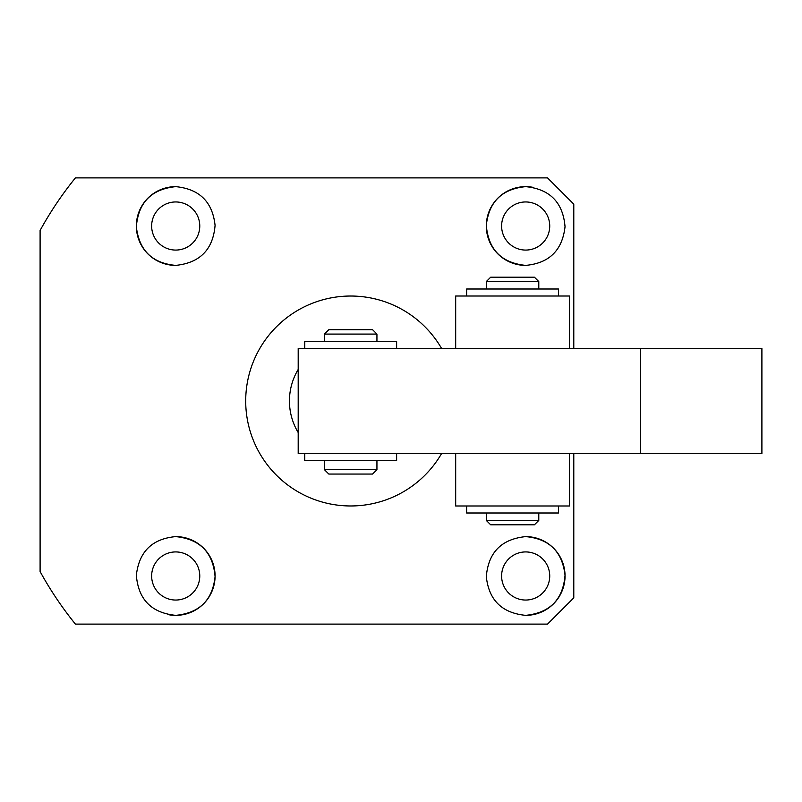 <?xml version="1.0" encoding="UTF-8"?>
<svg xmlns="http://www.w3.org/2000/svg" width="802" height="802" viewBox="0 0 802 802"><rect width="100%" height="100%" fill="white"/><g stroke="black" fill="none" stroke-linecap="round" stroke-linejoin="round"><path stroke-width="1.2" d="M640.668 348.509L761.9 348.509L761.9 453.491L298.194 453.491L298.194 348.509L640.668 348.509L640.668 453.491M455.686 453.491L455.686 505.992L569.42 505.992L569.42 453.491M558.483 296.008L558.483 289.011L466.614 289.011L466.614 296.008M324.449 460.498L324.449 469.681L376.94 469.681L376.94 460.498M324.449 334.073L328.82 329.692L372.569 329.692L376.94 334.073L324.449 334.073L324.449 341.502M324.449 469.681L328.82 474.052L372.569 474.052L376.94 469.681M569.42 348.509L569.42 296.008L455.686 296.008L455.686 348.509M298.194 432.549A61.243 61.243 0 0 1 298.194 369.451M558.483 505.992L558.483 512.989L466.614 512.989L466.614 505.992M396.629 453.491L396.629 460.498L304.76 460.498L304.76 453.491M486.303 512.989L486.303 520.428L538.794 520.428L538.794 512.989M486.303 281.572L490.674 277.201L534.423 277.201L538.794 281.572L486.303 281.572L486.303 289.011M486.303 520.428L490.674 524.799L534.423 524.799L538.794 520.428M396.629 348.509L396.629 341.502L304.76 341.502L304.76 348.509M175.708 600.046A24.06 24.06 0 0 1 151.648 575.986A24.06 24.06 0 0 1 175.708 551.926A24.06 24.06 0 0 1 199.768 575.986A24.06 24.06 0 0 1 175.708 600.046M525.671 600.046A24.06 24.06 0 0 1 501.611 575.986A24.06 24.06 0 0 1 525.671 551.926A24.06 24.06 0 0 1 549.731 575.986A24.06 24.06 0 0 1 525.671 600.046M525.671 250.074A24.06 24.06 0 0 1 501.611 226.014A24.06 24.06 0 0 1 525.671 201.954A24.06 24.06 0 0 1 549.731 226.014A24.06 24.06 0 0 1 525.671 250.074M175.708 250.074A24.06 24.06 0 0 1 151.648 226.014A24.06 24.06 0 0 1 175.708 201.954A24.06 24.06 0 0 1 199.768 226.014A24.06 24.06 0 0 1 175.708 250.074M525.671 536.608C549.19 538.754 562.312 551.626 565.039 575.234C563.074 599.495 549.951 612.868 525.671 615.355C501.952 613.039 488.839 600.127 486.313 576.618C488.328 552.438 501.45 539.094 525.671 536.608A39.368 39.368 0 0 1 565.049 575.986A39.368 39.368 0 0 1 525.671 615.355M175.708 536.608C199.878 539.064 213.001 552.388 215.076 576.578C212.58 600.117 199.457 613.039 175.708 615.355C151.478 612.898 138.355 599.535 136.35 575.285C139.047 551.656 152.169 538.764 175.708 536.608A39.368 39.368 0 0 1 215.086 575.986A39.368 39.368 0 0 1 167.999 614.593M441.611 453.491A104.992 104.992 0 0 1 245.703 401A104.992 104.992 0 0 1 441.611 348.509M573.791 348.509L573.791 204.149L547.545 177.894L75.408 177.894A354.334 354.334 0 0 0 40.1 230.445L40.1 571.555A354.334 354.334 0 0 0 75.408 624.106L547.545 624.106L573.791 597.851L573.791 453.491M175.708 265.392A39.368 39.368 0 0 1 136.34 226.014A39.368 39.368 0 0 1 175.708 186.645C199.427 188.961 212.55 201.873 215.076 225.382C213.061 249.562 199.939 262.906 175.708 265.392C152.2 263.246 139.077 250.374 136.35 226.765C138.315 202.505 151.438 189.132 175.708 186.645M525.671 265.392A39.368 39.368 0 0 1 486.303 226.014A39.368 39.368 0 0 1 525.671 186.645C549.901 189.102 563.024 202.465 565.039 226.715C562.342 250.344 549.22 263.236 525.671 265.392C501.501 262.936 488.388 249.612 486.313 225.422C488.809 201.883 501.932 188.961 525.671 186.645A39.368 39.368 0 0 1 533.39 187.407M376.94 334.073L376.94 341.502M538.794 281.572L538.794 289.011"/></g></svg>
